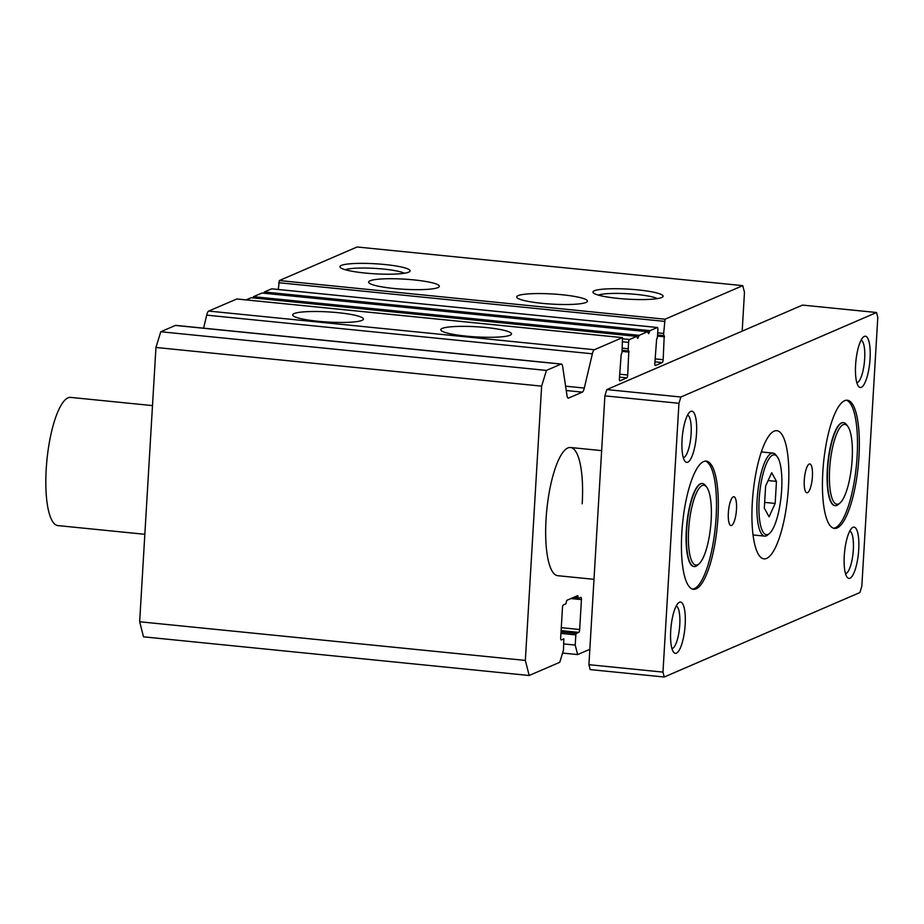 <?xml version="1.0" encoding="UTF-8"?>
<svg xmlns="http://www.w3.org/2000/svg" width="924" height="924" viewBox="0 0 924 924"><rect width="100%" height="100%" fill="white"/><g stroke="black" fill="none" stroke-linecap="round" stroke-linejoin="round"><path stroke-width="1.39" d="M582.201 503.788A64.414 17.406 95.7 0 0 570.547 447.505A64.414 17.406 95.7 0 0 546.049 519.404A64.414 17.406 95.7 0 0 557.703 575.687L593.993 579.325M562.011 294.744A35.424 5.07 -176.6 0 1 587.445 301.143A35.424 5.07 -176.6 0 1 542.134 303.338A35.424 5.07 -176.6 0 1 516.712 296.939A35.424 5.07 -176.6 0 1 562.011 294.744M413.917 279.903A35.424 5.07 -176.6 0 1 439.339 286.29A35.424 5.07 -176.6 0 1 394.028 288.484A35.424 5.07 -176.6 0 1 368.607 282.097A35.424 5.07 -176.6 0 1 413.917 279.903M637.895 289.893A35.135 5.024 -176.6 0 1 662.693 296.939A35.135 5.024 -176.6 0 1 618.168 298.406A35.135 5.024 -176.6 0 1 593.277 292.816A35.135 5.024 -176.6 0 1 637.895 289.893M657.414 298.614A31.046 4.435 3.4 0 0 636.497 294.433A31.046 4.435 3.4 0 0 598.325 295.103M384.881 264.53A35.135 5.024 -176.6 0 1 409.678 271.575A35.135 5.024 -176.6 0 1 365.165 273.042A35.135 5.024 -176.6 0 1 340.275 267.452A35.135 5.024 -176.6 0 1 384.881 264.53M404.4 273.25A31.046 4.435 3.4 0 0 383.495 269.069A31.046 4.435 3.4 0 0 345.31 269.739M337.988 312.682A35.424 5.07 -176.6 0 1 363.409 319.08A35.424 5.07 -176.6 0 1 318.099 321.275A35.424 5.07 -176.6 0 1 292.677 314.876A35.424 5.07 -176.6 0 1 337.988 312.682M486.093 327.535A35.424 5.07 -176.6 0 1 511.515 333.922A35.424 5.07 -176.6 0 1 466.204 336.117A35.424 5.07 -176.6 0 1 440.783 329.718A35.424 5.07 -176.6 0 1 486.093 327.535M589.835 649.306L577.65 654.573L575.213 645.079L575.825 634.904L576.253 633.471L578.794 632.374A2.576 0.693 95.7 0 0 579.66 629.521L581.439 599.607A2.576 0.693 95.7 0 0 580.977 597.354A2.576 0.693 95.7 0 0 580.873 597.378L578.285 598.475L577.8 595.599L566.782 600.357L565.869 603.857L563.328 604.954A2.576 0.693 95.7 0 0 562.462 607.807L560.683 637.722A2.576 0.693 95.7 0 0 561.145 639.974A2.576 0.693 95.7 0 0 561.249 639.951L563.836 638.854L563.467 650.161L559.748 662.3L529.198 675.49L525.34 660.417L541.637 386.14L546.442 370.42L561.087 364.091A7.727 2.091 -84.3 0 1 561.399 364.044A7.727 2.091 -84.3 0 1 562.67 366.62L566.99 395.53A7.727 2.091 95.7 0 0 568.26 398.117A7.727 2.091 95.7 0 0 568.583 398.059L582.316 392.134A7.727 2.091 95.7 0 0 584.303 388.057L592.365 353.8A7.727 2.091 -84.3 0 1 594.351 349.734L622.453 337.618L622.083 351.397A2.576 0.693 -84.3 0 1 621.205 354.262L619.403 378.597A2.576 0.693 95.7 0 0 619.877 380.85A2.576 0.693 95.7 0 0 619.981 380.827L626.853 377.858A2.576 0.693 95.7 0 0 627.719 375.005L628.794 350.981A2.576 0.693 -84.3 0 1 628.69 350.993A2.576 0.693 -84.3 0 1 628.228 348.741L628.609 342.377A2.576 0.693 -84.3 0 1 629.475 339.524L636.775 336.371L637.768 338.403L639.177 335.331L647.62 331.693L648.613 333.726L650.022 330.653L657.322 327.5A2.576 0.693 -84.3 0 1 657.426 327.489A2.576 0.693 -84.3 0 1 657.888 329.741L657.507 336.105A2.576 0.693 -84.3 0 1 656.641 338.958L654.839 363.294A2.576 0.693 95.7 0 0 655.301 365.546A2.576 0.693 95.7 0 0 655.416 365.534L662.277 362.566A2.576 0.693 95.7 0 0 663.155 359.702L664.229 335.678A2.576 0.693 -84.3 0 1 664.125 335.701A2.576 0.693 -84.3 0 1 663.663 333.448L665.037 319.207L742.769 285.643L744.478 292.342L742.18 331.127M278.286 289.478L279.348 280.55L357.08 246.985L742.769 285.643M271.841 288.865A2.576 0.693 95.7 0 0 271.737 288.819A2.576 0.693 95.7 0 0 271.633 288.842L264.345 291.984L263.79 293.197M647.666 331.681L261.989 293.024L253.499 296.673L252.945 297.886M251.189 297.724L246.05 299.884M236.844 298.983L208.662 311.065A7.727 2.091 95.7 0 0 206.687 315.142L203.615 328.17M561.399 364.044L175.722 325.375A7.727 2.091 95.7 0 0 175.398 325.433L160.764 331.751L546.442 370.42M160.764 331.751L155.948 347.47L541.637 386.14M155.948 347.47L139.651 621.76L525.34 660.417M139.651 621.76L143.52 636.832L529.198 675.49M563.836 643.947L575.213 645.079M562.577 653.06L577.65 654.573M694.178 566.562L693.866 566.539A41.719 11.273 -84.3 0 1 686.324 530.076A41.719 11.273 -84.3 0 1 702.194 483.506L702.506 483.541A41.719 11.273 95.7 0 0 686.636 530.11A41.719 11.273 95.7 0 0 694.178 566.562A41.719 11.273 95.7 0 0 697.493 565.211L699.064 563.813A40.113 10.834 -84.3 0 1 688.623 530.064A40.113 10.834 -84.3 0 1 706.745 487.202A40.113 10.834 -84.3 0 1 711.145 520.351A40.113 10.834 -84.3 0 1 699.064 563.813M840.078 502.933L838.495 504.331A41.719 11.273 -84.3 0 1 835.192 505.682L834.88 505.647A41.719 11.273 -84.3 0 1 827.327 469.196A41.719 11.273 -84.3 0 1 843.196 422.626L843.508 422.649A41.719 11.273 -84.3 0 1 846.488 424.636L847.758 426.322A40.113 10.834 95.7 0 0 829.636 469.184A40.113 10.834 95.7 0 0 840.078 502.933A40.113 10.834 95.7 0 0 852.147 459.459A40.113 10.834 95.7 0 0 847.758 426.322M861.099 340.182A21.414 5.787 -84.3 0 1 864.668 358.824A21.414 5.787 -84.3 0 1 856.837 382.721M676.206 606.029A21.414 5.787 -84.3 0 1 679.775 624.682A21.414 5.787 -84.3 0 1 671.944 648.579M849.757 531.092A21.414 5.787 -84.3 0 1 853.326 549.745A21.414 5.787 -84.3 0 1 845.495 573.642M687.548 415.119A21.414 5.787 -84.3 0 1 691.117 433.76A21.414 5.787 -84.3 0 1 683.286 457.657M855.601 364.957A25.768 6.965 95.7 0 0 858.419 386.255A25.768 6.965 95.7 0 0 870.062 358.72A25.768 6.965 95.7 0 0 863.351 337.041A25.768 6.965 95.7 0 0 855.601 364.957M670.709 630.815A25.768 6.965 95.7 0 0 673.527 652.101A25.768 6.965 95.7 0 0 685.169 624.566A25.768 6.965 95.7 0 0 678.47 602.887A25.768 6.965 95.7 0 0 670.709 630.815M844.259 555.878A25.768 6.965 95.7 0 0 847.077 577.165A25.768 6.965 95.7 0 0 858.719 549.63A25.768 6.965 95.7 0 0 852.009 527.951A25.768 6.965 95.7 0 0 844.259 555.878M682.051 439.893A25.768 6.965 95.7 0 0 684.88 461.18A25.768 6.965 95.7 0 0 696.511 433.656A25.768 6.965 95.7 0 0 689.812 411.965A25.768 6.965 95.7 0 0 682.051 439.893M752.309 502.575A64.414 17.406 95.7 0 0 763.963 558.858A64.414 17.406 95.7 0 0 788.461 486.96A64.414 17.406 95.7 0 0 776.807 430.676A64.414 17.406 95.7 0 0 752.309 502.575M728.355 512.912A14.495 3.915 95.7 0 0 730.976 525.583A14.495 3.915 95.7 0 0 736.486 509.401A14.495 3.915 95.7 0 0 733.864 496.731A14.495 3.915 95.7 0 0 728.355 512.912M804.284 480.133A14.495 3.915 95.7 0 0 806.906 492.792A14.495 3.915 95.7 0 0 812.415 476.611A14.495 3.915 95.7 0 0 809.794 463.952A14.495 3.915 95.7 0 0 804.284 480.133M833.552 528.228A64.414 17.406 95.7 0 0 857.114 456.329A64.414 17.406 95.7 0 0 846.384 400.231M822.81 472.129A64.414 17.406 95.7 0 0 834.464 528.413A64.414 17.406 95.7 0 0 858.974 456.514A64.414 17.406 95.7 0 0 847.32 400.231A64.414 17.406 95.7 0 0 822.81 472.129M692.538 589.119A64.414 17.406 95.7 0 0 716.112 517.221A64.414 17.406 95.7 0 0 705.37 461.111M681.808 533.009A64.414 17.406 95.7 0 0 693.462 589.304A64.414 17.406 95.7 0 0 717.96 517.405A64.414 17.406 95.7 0 0 706.306 461.111A64.414 17.406 95.7 0 0 681.808 533.009M664.229 677.015L590.182 669.588L588.923 664.679L604.897 395.865L606.814 389.582L802.494 305.093L876.541 312.508L877.8 317.429L861.826 586.243L859.909 592.527L664.229 677.015L662.97 672.106L678.944 403.291L680.873 397.008L876.541 312.508M606.814 389.582L680.873 397.008M604.897 395.865L678.944 403.291M588.923 664.679L662.97 672.106M781.646 489.905A40.113 10.834 95.7 0 0 777.257 456.756A40.113 10.834 95.7 0 0 759.135 499.63A40.113 10.834 95.7 0 0 769.577 533.379A40.113 10.834 95.7 0 0 781.646 489.905M769.577 533.379L767.994 534.765A41.719 11.273 -84.3 0 1 764.679 536.128A41.719 11.273 -84.3 0 1 757.137 499.665A41.719 11.273 -84.3 0 1 773.007 453.095A41.719 11.273 -84.3 0 1 775.987 455.082L777.257 456.756M771.702 472.718L765.615 486.082L764.31 508.131L769.08 516.805L775.155 503.441L776.46 481.404L771.702 472.718M768.133 480.561L776.46 481.404M764.645 502.39L775.155 503.441M835.192 505.682A41.719 11.273 -84.3 0 1 827.638 469.219A41.719 11.273 -84.3 0 1 843.508 422.649M144.849 534.303L57.854 525.583A64.414 17.406 -84.3 0 1 46.2 469.3A64.414 17.406 -84.3 0 1 70.698 397.401L152.495 405.601M706.745 487.202L705.486 485.527A41.719 11.273 95.7 0 0 702.506 483.541M279.348 280.55L665.037 319.207M278.69 282.698L664.379 321.356M657.703 332.848L663.663 333.448M657.576 335.008L664.021 335.655M664.518 336.798L657.507 336.093M655.104 358.893L663.155 359.702M662.277 362.566L654.931 361.827M271.633 288.842L657.322 327.5M264.345 291.984L650.022 330.653M264.114 292.342L649.791 331M261.931 293.035L647.62 331.693M253.499 296.673L639.177 335.331M253.268 297.02L638.946 335.678M251.085 297.713L636.775 336.371M622.811 338.854L629.475 339.524M622.649 341.788L628.609 342.377M622.268 348.152L628.228 348.741M628.69 350.993L622.141 350.335L628.597 350.958M629.082 352.09L622.083 351.397M619.669 374.197L627.719 375.005M626.853 377.858L619.496 377.131M236.683 298.972L622.372 337.63M208.662 311.065L594.351 349.734M206.687 315.142L592.365 353.8M565.592 386.186L584.303 388.057M582.316 392.134L566.239 390.517M567.96 398.001L568.583 398.059M175.398 325.433L561.087 364.091M578.089 596.719L575.756 596.488M574.555 597.008L578.054 597.354M572.51 597.886L578.239 598.463M581.439 599.607L570.951 598.556M561.272 627.673L579.66 629.521M578.794 632.374L561.099 630.607M561.03 631.947L576.253 633.471M560.937 633.414L575.825 634.904M657.576 335.042L664.125 335.701M271.737 288.819L657.426 327.489M251.143 297.701L636.821 336.371M236.763 298.96L622.453 337.618M572.487 597.897L578.285 598.475M773.007 453.095L761.353 451.928M764.679 536.128L753.037 534.95M570.547 447.505L601.639 450.623"/></g></svg>
